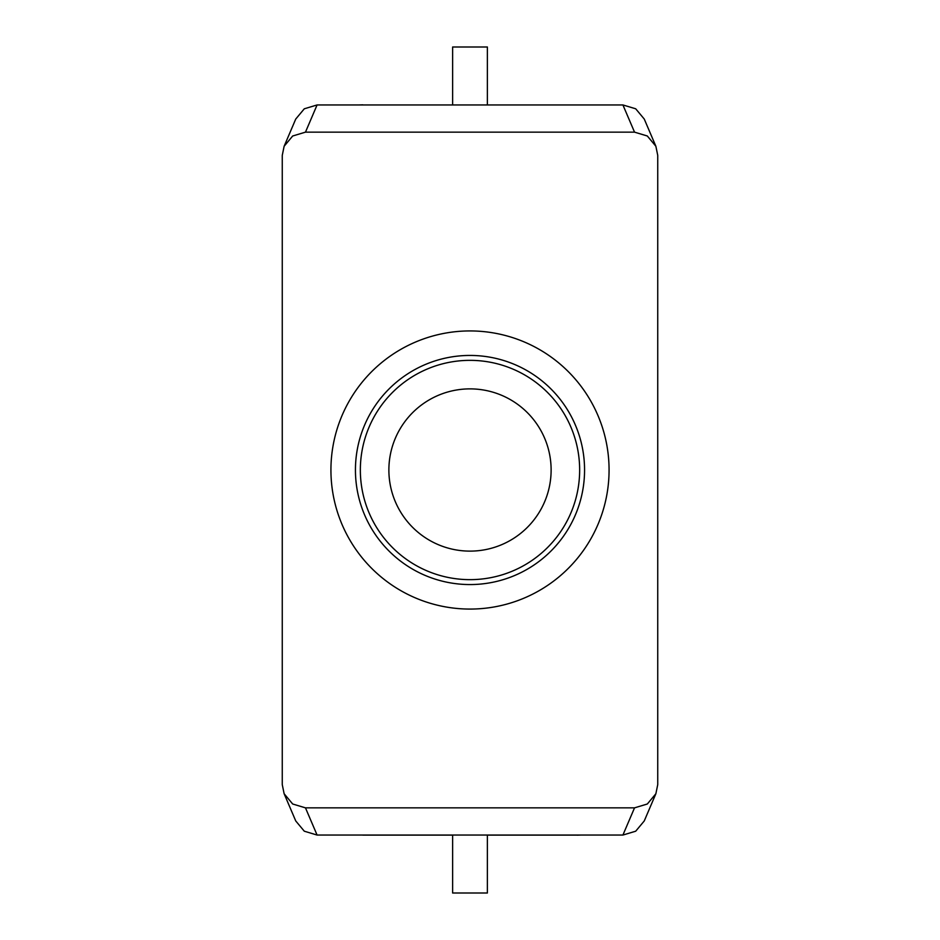 <?xml version="1.0" encoding="UTF-8"?>
<svg xmlns="http://www.w3.org/2000/svg" width="940" height="940" viewBox="0 0 940 940"><rect width="100%" height="100%" fill="white"/><g stroke="black" fill="none" stroke-linecap="round" stroke-linejoin="round"><path stroke-width="1.41" d="M355.438 470A114.562 114.562 0 0 1 470 355.438A114.562 114.562 0 0 1 584.562 470A114.562 114.562 0 0 1 470 584.562A114.562 114.562 0 0 1 355.438 470M579.651 470A109.651 109.651 0 0 0 470 360.349A109.651 109.651 0 0 0 360.349 470A109.651 109.651 0 0 0 470 579.651A109.651 109.651 0 0 0 579.651 470M470 609.073A139.073 139.073 0 0 1 349.562 400.464A139.073 139.073 0 0 1 590.438 400.464A139.073 139.073 0 0 1 470 609.073M388.878 470A81.122 81.122 0 0 1 510.561 399.747A81.122 81.122 0 0 1 510.561 540.253A81.122 81.122 0 0 1 388.878 470M284.127 146.264L292.681 135.994L305.465 132.152L634.535 132.152L647.319 135.994L655.873 146.264L657.741 155.394L657.741 784.606L655.873 793.736L644.252 820.961L635.698 831.207L622.914 835.049L317.086 835.049L304.302 831.207L295.748 820.961L284.127 793.736L282.259 784.606L282.259 155.394L284.127 146.264L295.748 119.039L304.302 108.793L317.086 104.951L622.914 104.951L635.698 108.793L644.252 119.039L655.873 146.264M655.873 793.736L647.319 804.005L634.535 807.848L305.465 807.848L292.681 804.005L284.127 793.736M358.974 104.951L362.805 104.834M581.026 835.049L577.195 835.167M577.195 835.108L487.378 835.108L577.195 835.108M452.622 835.108L362.805 835.108L452.622 835.108M487.378 104.951L487.378 47L452.622 47L452.622 104.951M487.378 835.049L487.378 893L452.622 893L452.622 835.049M305.465 132.152L317.086 104.951M634.535 132.152L622.914 104.951M634.535 807.848L622.914 835.049M305.465 807.848L317.086 835.049"/></g></svg>
